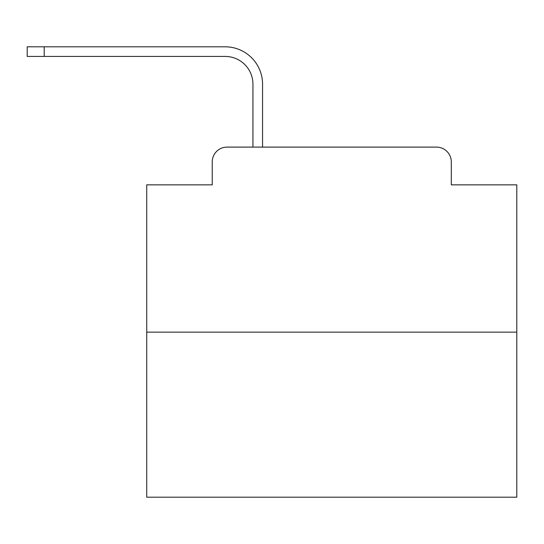 <?xml version="1.0" encoding="UTF-8"?>
<svg xmlns="http://www.w3.org/2000/svg" width="544" height="544" viewBox="0 0 544 544"><rect width="100%" height="100%" fill="white"/><g stroke="black" fill="none" stroke-linecap="round" stroke-linejoin="round"><path stroke-width="0.82" d="M212.235 161.908L212.235 184.851L212.235 161.908A14.804 14.804 0 0 1 227.038 147.104L252.94 147.104L252.94 84.191A27.758 27.758 0 0 0 225.189 56.433A27.758 27.758 0 0 1 252.94 84.191A27.758 27.758 0 0 0 225.189 56.433A27.758 27.758 0 0 1 252.94 84.191A27.758 27.758 0 0 0 225.189 56.433A27.758 27.758 0 0 1 252.94 84.191A27.758 27.758 0 0 0 225.189 56.433A27.758 27.758 0 0 1 252.94 84.191A27.758 27.758 0 0 0 225.189 56.433A27.758 27.758 0 0 1 252.94 84.191A27.758 27.758 0 0 0 225.189 56.433A27.758 27.758 0 0 1 252.94 84.191A27.758 27.758 0 0 0 225.189 56.433A27.758 27.758 0 0 1 252.94 84.191A27.758 27.758 0 0 0 225.189 56.433A27.758 27.758 0 0 1 252.94 84.191A27.758 27.758 0 0 0 225.189 56.433A27.758 27.758 0 0 1 252.94 84.191A27.758 27.758 0 0 0 225.189 56.433A27.758 27.758 0 0 1 252.94 84.191A27.758 27.758 0 0 0 225.189 56.433A27.758 27.758 0 0 1 252.94 84.191A27.758 27.758 0 0 0 225.189 56.433A27.758 27.758 0 0 1 252.94 84.191A27.758 27.758 0 0 0 225.189 56.433A27.758 27.758 0 0 1 252.94 84.191A27.758 27.758 0 0 0 225.189 56.433A27.758 27.758 0 0 1 252.94 84.191A27.758 27.758 0 0 0 225.189 56.433A27.758 27.758 0 0 1 252.94 84.191A27.758 27.758 0 0 0 225.189 56.433A27.758 27.758 0 0 1 252.94 84.191A27.758 27.758 0 0 0 225.189 56.433A27.758 27.758 0 0 1 252.94 84.191A27.758 27.758 0 0 0 225.189 56.433A27.758 27.758 0 0 1 252.94 84.191A27.758 27.758 0 0 0 225.189 56.433L27.2 56.433L44.22 56.433L27.2 56.433L44.22 56.433L27.2 56.433L44.22 56.433L27.2 56.433L27.2 46.811L44.22 46.811L44.22 56.433M516.8 332.139L146.73 332.139L146.73 497.189L516.8 497.189L516.8 184.851L451.296 184.851L451.296 161.908A14.804 14.804 0 0 0 436.492 147.104L227.038 147.104M146.73 332.139L146.73 184.851L212.235 184.851M44.22 46.811L225.189 46.811A37.38 37.38 0 0 1 262.562 84.191L262.562 147.104L262.562 84.191L262.562 147.104L262.562 84.191L262.562 147.104L262.562 84.191L262.562 147.104L262.562 84.191L262.562 147.104L262.562 84.191L262.562 147.104L262.562 84.191L262.562 147.104L262.562 84.191L262.562 147.104L262.562 84.191L262.562 147.104L262.562 84.191L262.562 147.104L262.562 84.191L262.562 147.104L262.562 84.191L262.562 147.104L262.562 84.191L262.562 147.104L262.562 84.191L262.562 147.104L262.562 84.191L262.562 147.104L262.562 84.191L262.562 147.104L262.562 84.191L262.562 147.104L262.562 84.191L262.562 147.104L262.562 84.191L262.562 147.104L274.033 147.104M389.497 147.104L436.492 147.104M451.296 184.851L451.296 161.908"/></g></svg>
